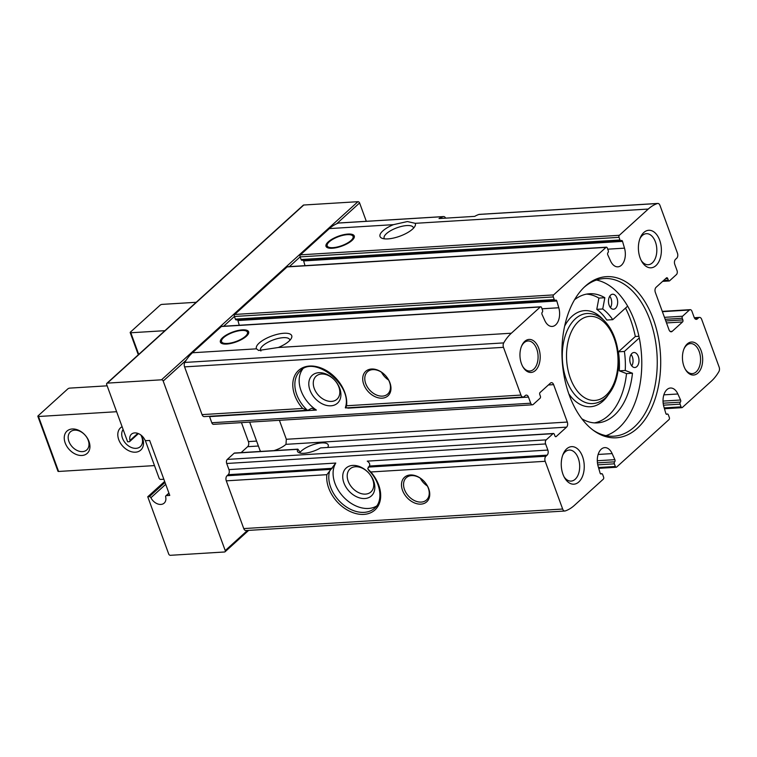 <?xml version="1.0" encoding="UTF-8"?>
<svg xmlns="http://www.w3.org/2000/svg" width="757" height="757" viewBox="0 0 757 757"><rect width="100%" height="100%" fill="white"/><g stroke="black" fill="none" stroke-linecap="round" stroke-linejoin="round"><path stroke-width="1.14" d="M242.335 329.863A15.045 5.233 -20.1 0 0 226.968 334.651A15.045 5.233 -20.1 0 0 220.382 342.126A15.045 5.233 -20.1 0 0 236.307 341.871A15.045 5.233 -20.1 0 0 248.637 331.784A15.045 5.233 -20.1 0 0 242.335 329.863M347.965 234.064A15.045 5.233 -20.1 0 0 332.597 238.852A15.045 5.233 -20.1 0 0 326.012 246.328A15.045 5.233 -20.1 0 0 341.937 246.072A15.045 5.233 -20.1 0 0 354.267 235.985A15.045 5.233 -20.1 0 0 347.965 234.064M550.443 383.108A3.757 2.29 -93.5 0 1 551.427 382.663A3.757 2.29 -93.5 0 1 553.613 384.641L567.305 422.065A3.757 2.29 -93.5 0 1 566.558 427.147L556.187 436.552A1.505 0.918 -93.5 0 1 555.799 436.723A1.505 0.918 -93.5 0 1 554.919 435.937L554.313 434.281A1.505 0.918 -93.5 0 0 553.443 433.487A1.505 0.918 -93.5 0 0 553.055 433.666L546.204 439.874A3.009 1.836 -93.5 0 0 545.608 443.943L547.85 450.065A3.757 2.29 -93.5 0 1 547.103 455.156L545.929 456.216A3.757 2.29 -93.5 0 0 545.191 461.297L562.659 509.035A3.757 2.29 -93.5 0 0 564.845 511.013A3.757 2.29 -93.5 0 0 565.214 510.947A56.415 34.406 -93.5 0 0 574.355 505.411L603.31 479.153A1.505 0.918 -93.5 0 0 603.603 477.118L602.638 474.469A1.505 0.918 -93.5 0 0 601.758 473.683A1.505 0.918 -93.5 0 0 601.389 473.835A1.505 0.918 -93.5 0 1 601.02 473.996A1.505 0.918 -93.5 0 1 600.102 473.068L598.134 466.303A13.541 8.261 -93.5 0 1 604.748 447.624A13.541 8.261 -93.5 0 1 612.148 453.594L614.873 459.669A1.505 0.918 -93.5 0 1 614.646 461.817A1.505 0.918 -93.5 0 0 614.372 463.833L615.346 466.482A1.505 0.918 -93.5 0 0 616.217 467.268A1.505 0.918 -93.5 0 0 616.605 467.097L669.037 419.548A1.505 0.918 -93.5 0 0 669.33 417.514L668.336 414.798A1.505 0.918 -93.5 0 0 667.466 414.013A1.505 0.918 -93.5 0 0 667.097 414.164A1.505 0.918 -93.5 0 1 666.728 414.325A1.505 0.918 -93.5 0 1 665.81 413.398L663.861 406.698A13.541 8.261 -93.5 0 1 670.475 388.019A13.541 8.261 -93.5 0 1 677.875 393.99L680.571 400.008A1.505 0.918 -93.5 0 1 680.354 402.147A1.505 0.918 -93.5 0 0 680.079 404.153L681.073 406.869A1.505 0.918 -93.5 0 0 681.943 407.663A1.505 0.918 -93.5 0 0 682.341 407.484L711.287 381.235A56.415 34.406 -93.5 0 0 718.913 371.564A3.757 2.29 -93.5 0 0 719.15 367.117L701.682 319.378A3.757 2.29 -93.5 0 0 699.496 317.401A3.757 2.29 -93.5 0 0 698.512 317.845L697.339 318.915A3.757 2.29 -93.5 0 1 696.355 319.35A3.757 2.29 -93.5 0 1 694.169 317.372L691.926 311.25A3.009 1.836 -93.5 0 0 690.185 309.66A3.009 1.836 -93.5 0 0 689.4 310.02L682.549 316.227A1.505 0.918 -93.5 0 0 682.256 318.262L682.861 319.918A1.505 0.918 -93.5 0 1 682.559 321.952L672.188 331.348A3.757 2.29 -93.5 0 1 671.213 331.793A3.757 2.29 -93.5 0 1 669.027 329.815L655.335 292.401A3.757 2.29 -93.5 0 1 656.073 287.31L666.444 277.914A1.505 0.918 -93.5 0 1 666.832 277.734A1.505 0.918 -93.5 0 1 667.712 278.529L668.317 280.185A1.505 0.918 -93.5 0 0 669.188 280.97A1.505 0.918 -93.5 0 0 669.585 280.8L676.427 274.583A3.009 1.836 -93.5 0 0 677.023 270.514L674.78 264.392A3.757 2.29 -93.5 0 1 675.528 259.31L676.701 258.241A3.757 2.29 -93.5 0 0 677.449 253.16L659.981 205.421A3.757 2.29 -93.5 0 0 657.795 203.444A3.757 2.29 -93.5 0 0 657.417 203.519A56.415 34.406 -93.5 0 0 648.276 209.046L619.33 235.304A1.505 0.918 -93.5 0 0 619.027 237.338L620.002 239.988A1.505 0.918 -93.5 0 0 620.872 240.773A1.505 0.918 -93.5 0 0 621.242 240.622A1.505 0.918 -93.5 0 1 621.611 240.461A1.505 0.918 -93.5 0 1 622.528 241.388L624.506 248.154A13.541 8.261 -93.5 0 1 617.892 266.833A13.541 8.261 -93.5 0 1 610.492 260.862L607.757 254.787A1.505 0.918 -93.5 0 1 607.985 252.639A1.505 0.918 -93.5 0 0 608.259 250.633L607.294 247.984A1.505 0.918 -93.5 0 0 606.414 247.189A1.505 0.918 -93.5 0 0 606.026 247.369L553.594 294.908A1.505 0.918 -93.5 0 0 553.301 296.943L554.266 299.592A1.505 0.918 -93.5 0 0 555.146 300.387A1.505 0.918 -93.5 0 0 555.515 300.226A1.505 0.918 -93.5 0 1 555.884 300.065A1.505 0.918 -93.5 0 1 556.802 300.993L558.78 307.758A13.541 8.261 -93.5 0 1 552.165 326.437A13.541 8.261 -93.5 0 1 544.766 320.466L542.031 314.392A1.505 0.918 -93.5 0 1 542.258 312.253A1.505 0.918 -93.5 0 0 542.532 310.238L541.567 307.588A1.505 0.918 -93.5 0 0 540.687 306.793A1.505 0.918 -93.5 0 0 540.299 306.973L511.344 333.222A56.415 34.406 -93.5 0 0 503.717 342.902A3.757 2.29 -93.5 0 0 503.481 347.34L520.948 395.078A3.757 2.29 -93.5 0 0 523.134 397.056A3.757 2.29 -93.5 0 0 524.118 396.611L525.292 395.551A3.757 2.29 -93.5 0 1 526.276 395.107A3.757 2.29 -93.5 0 1 528.462 397.084L530.704 403.216A3.009 1.836 -93.5 0 0 532.455 404.796A3.009 1.836 -93.5 0 0 533.24 404.437L540.082 398.229A1.505 0.918 -93.5 0 0 540.384 396.195L539.779 394.539A1.505 0.918 -93.5 0 1 540.072 392.505L550.443 383.108M274.043 450.604A15.045 5.233 -20.1 0 0 285.966 444.34L286.335 439.278L279.39 420.296M241.455 422.624L248.4 441.596A3.757 2.29 -93.5 0 1 247.653 446.687L241.105 452.62M637.328 428.292A80.715 49.233 86.5 0 0 653.225 318.943A80.715 49.233 86.5 0 0 585.057 286.392A80.715 49.233 86.5 0 0 562.177 360.237A80.715 49.233 86.5 0 0 593.904 430.742A80.715 49.233 86.5 0 0 637.328 428.292M697.888 373.097A16.55 10.096 86.5 0 0 699.846 347.832A16.55 10.096 86.5 0 0 684.158 348.457A16.55 10.096 86.5 0 0 685.454 369.548A16.55 10.096 86.5 0 0 697.888 373.097M535.407 370.504A16.55 10.096 86.5 0 0 537.366 345.239A16.55 10.096 86.5 0 0 521.677 345.864A16.55 10.096 86.5 0 0 522.964 366.956A16.55 10.096 86.5 0 0 535.407 370.504M578.802 481.972A18.802 11.469 86.5 0 0 581.035 453.263A18.802 11.469 86.5 0 0 563.199 453.973A18.802 11.469 86.5 0 0 564.675 477.941A18.802 11.469 86.5 0 0 578.802 481.972M655.95 265.603A18.802 11.469 86.5 0 0 658.174 236.894A18.802 11.469 86.5 0 0 640.346 237.603A18.802 11.469 86.5 0 0 641.813 261.562A18.802 11.469 86.5 0 0 655.95 265.603M209.415 416.274A3.757 2.29 -93.5 0 1 209.557 416.624L316.379 410.076L311.619 408.278L307.985 410.237L204.239 416.596A3.757 2.29 -93.5 0 1 202.053 414.618L184.576 366.88A3.757 2.29 -93.5 0 1 184.812 362.442A56.415 34.406 -93.5 0 1 186.194 360.19A56.415 34.406 -93.5 0 1 192.439 352.762L221.394 326.513A1.505 0.918 -93.5 0 1 221.782 326.333L540.687 306.793M236.61 319.766A1.505 0.918 -93.5 0 1 236.241 319.918A1.505 0.918 -93.5 0 1 235.37 319.132L234.396 316.483A1.505 0.918 -93.5 0 1 234.698 314.448L287.121 266.909A1.505 0.918 -93.5 0 1 287.509 266.729L606.414 247.189M302.336 260.162A1.505 0.918 -93.5 0 1 301.967 260.313A1.505 0.918 -93.5 0 1 301.097 259.528L300.122 256.878A1.505 0.918 -93.5 0 1 300.425 254.844L329.371 228.586A56.415 34.406 -93.5 0 1 336.591 223.807A56.415 34.406 -93.5 0 1 338.511 223.05A3.757 2.29 -93.5 0 1 338.89 222.984L443.602 216.568A3.757 2.29 -93.5 0 1 445.618 218.139L445.599 218.148M393.432 224.659A18.802 6.539 -20.1 0 0 382.124 238.304A18.802 6.539 -20.1 0 0 399.933 236.165A18.802 6.539 -20.1 0 0 414.921 226.305A18.802 6.539 -20.1 0 0 415.243 223.324L407.408 221.546L393.432 224.659L329.371 228.586M594.434 422.889A64.686 39.459 -93.5 0 0 626.522 373.598L619.283 370.826A57.92 35.324 -93.5 0 0 618.441 351.816L635.331 336.496L638.927 336.278M635.331 336.496A82.74 50.464 86.5 0 0 625.519 308.09M605.969 435.654A78.983 48.174 86.5 0 0 618.914 427.856A78.983 48.174 86.5 0 0 639.277 337.953A78.983 48.174 86.5 0 0 627.648 306.159A78.983 48.174 86.5 0 0 596.431 280.043M413.454 228.245A15.547 5.413 -20.1 0 0 413.341 227.545A15.547 5.413 -20.1 0 0 406.821 225.558A15.547 5.413 -20.1 0 0 390.943 230.516A15.547 5.413 -20.1 0 0 384.14 238.237A15.547 5.413 -20.1 0 0 384.49 238.843M338.511 223.05L443.233 216.634A56.415 34.406 -93.5 0 0 439.013 218.555L474.715 216.37A56.415 34.406 86.5 0 1 478.926 214.449L657.417 203.519M382.171 398.163A16.55 11.781 47.8 0 1 362.84 377.005A16.55 11.781 47.8 0 1 385.512 375.614A16.55 11.781 47.8 0 1 382.171 398.163M289.827 340.357A15.547 5.413 -20.1 0 0 289.713 339.666A15.547 5.413 -20.1 0 0 283.194 337.669A15.547 5.413 -20.1 0 0 267.316 342.628A15.547 5.413 -20.1 0 0 260.512 350.349A15.547 5.413 -20.1 0 0 260.919 351.011M553.443 433.487L320.571 447.907L553.055 433.666M327.79 447.311A15.547 5.413 -20.1 0 0 328.226 444.908A15.547 5.413 -20.1 0 0 321.706 442.921A15.547 5.413 -20.1 0 0 300.132 452.241L297.861 449.156L234.538 453.027A1.505 0.918 -93.5 0 0 234.15 453.206L297.652 449.308A15.547 5.413 -20.1 0 0 297.444 451.295A15.547 5.413 -20.1 0 0 320.571 447.907M547.85 450.065L367.249 461.127C369.539 462.716 370.239 464.353 369.34 466.047L367.703 468.801L370.826 471.98L545.191 461.297M370.826 471.98A31.595 22.492 47.8 0 1 363.871 514.391A31.595 22.492 47.8 0 1 326.873 474.677L335.767 463.057A30.091 21.423 47.8 0 0 343.593 497.094A30.091 21.423 47.8 0 0 376.626 506.017M364.836 498.522A18.802 13.389 47.8 0 1 342.874 474.478A18.802 13.389 47.8 0 1 368.631 472.898A18.802 13.389 47.8 0 1 364.836 498.522M234.15 453.206L227.299 459.414A3.009 1.836 -93.5 0 0 226.703 463.483L228.945 469.605A3.757 2.29 -93.5 0 1 228.198 474.686L227.024 475.756L331.017 469.387M192.439 352.762L256.5 348.835L258.639 350.463L278.311 347.501L511.344 333.222M420.949 504.124A16.55 11.781 47.8 0 1 401.617 482.966A16.55 11.781 47.8 0 1 424.289 481.575A16.55 11.781 47.8 0 1 420.949 504.124M246.309 530.487A3.757 2.29 -93.5 0 1 245.94 530.553A3.757 2.29 -93.5 0 1 243.754 528.575L226.286 480.837A3.757 2.29 -93.5 0 1 227.024 475.756M256.5 348.835A18.802 6.539 159.9 0 1 264.335 339.429A18.802 6.539 159.9 0 1 283.837 333.269A18.802 6.539 159.9 0 1 291.294 338.417A18.802 6.539 159.9 0 1 278.311 347.501M657.795 203.444L479.304 214.373A3.757 2.29 86.5 0 0 478.926 214.449M345.4 407.881L345.334 407.663C353.254 385.521 314.25 354.749 300.34 370.864A30.091 21.423 47.8 0 0 307.323 410.209L302.639 408.449A31.595 22.492 47.8 0 1 309.585 366.047A31.595 22.492 47.8 0 1 346.583 405.761L345.4 407.881L346.356 407.503M316.379 410.076A30.091 21.423 47.8 0 1 302.649 369.151M330.913 405.809A18.802 13.389 47.8 0 1 308.941 381.755A18.802 13.389 47.8 0 1 334.708 380.184A18.802 13.389 47.8 0 1 330.913 405.809M209.557 416.624L211.799 422.747L530.704 403.216M365.48 494.113A15.547 11.071 47.8 0 1 349.876 484.66A15.547 11.071 47.8 0 1 350.027 468.914A15.547 11.071 47.8 0 1 368.678 472.993A15.547 11.071 47.8 0 1 370.921 491.946A15.547 11.071 47.8 0 1 365.48 494.113M331.557 401.399A15.547 11.071 47.8 0 1 315.943 391.946A15.547 11.071 47.8 0 1 316.104 376.191A15.547 11.071 47.8 0 1 334.745 380.279A15.547 11.071 47.8 0 1 336.988 399.232A15.547 11.071 47.8 0 1 331.557 401.399M421.242 502.09A15.045 10.712 47.8 0 1 406.14 492.939A15.045 10.712 47.8 0 1 406.291 477.695A15.045 10.712 47.8 0 1 424.336 481.651A15.045 10.712 47.8 0 1 426.503 499.989A15.045 10.712 47.8 0 1 421.242 502.09M427.364 486.003A15.045 10.712 47.8 0 1 420.296 478.206M382.465 396.129A15.045 10.712 47.8 0 1 367.363 386.978A15.045 10.712 47.8 0 1 367.514 371.734A15.045 10.712 47.8 0 1 385.559 375.69A15.045 10.712 47.8 0 1 387.726 394.028A15.045 10.712 47.8 0 1 382.465 396.129M388.587 380.042A15.045 10.712 47.8 0 1 381.519 372.245M532.455 404.796L213.55 424.336A3.009 1.836 -93.5 0 1 211.799 422.747M249.659 422.122L259.944 450.235A15.045 5.233 -20.1 0 0 261.004 451.399M163.19 381.055L225.236 550.594A1.505 1.069 47.8 0 1 224.526 551.985L170.391 555.307A1.505 1.069 47.8 0 1 168.716 554.058L147.747 496.772L149.318 496.668A1.505 1.069 47.8 0 1 150.917 497.746A9.406 6.69 47.8 0 0 164.184 503.112A9.406 6.69 47.8 0 0 165.651 496.838A1.505 1.069 47.8 0 1 166.408 495.627L169.767 495.419L149.649 440.451L146.29 440.659A1.505 1.069 47.8 0 1 144.701 439.59A9.406 6.69 47.8 0 0 131.434 434.215A9.406 6.69 47.8 0 0 129.967 440.489A1.505 1.069 47.8 0 1 129.201 441.71L127.63 441.804L106.671 384.518A1.505 1.069 47.8 0 1 107.38 383.118L161.515 379.806A1.505 1.069 47.8 0 1 163.19 381.055L186.194 360.19M106.851 383.326L303.245 205.223A1.505 1.069 47.8 0 1 303.775 205.015L357.919 201.693A1.505 1.069 47.8 0 1 359.594 202.942L366.312 221.299M164.648 481.443L147.747 496.772M641.217 260.474A15.547 9.481 86.5 0 0 648.257 264.723A15.547 9.481 86.5 0 0 652.316 262.887A15.547 9.481 86.5 0 0 656.319 245.136A15.547 9.481 86.5 0 0 646.355 233.686A15.547 9.481 86.5 0 0 639.883 238.748M564.079 476.853A15.547 9.481 86.5 0 0 571.119 481.092A15.547 9.481 86.5 0 0 575.178 479.266A15.547 9.481 86.5 0 0 579.181 461.515A15.547 9.481 86.5 0 0 569.217 450.055A15.547 9.481 86.5 0 0 562.744 455.127M522.699 366.464A15.045 9.179 86.5 0 0 529.805 371.015A15.045 9.179 86.5 0 0 533.732 369.246A15.045 9.179 86.5 0 0 537.602 352.071A15.045 9.179 86.5 0 0 527.97 340.991A15.045 9.179 86.5 0 0 521.469 346.375M685.18 369.066A15.045 9.179 86.5 0 0 692.286 373.617A15.045 9.179 86.5 0 0 696.213 371.848A15.045 9.179 86.5 0 0 700.083 354.673A15.045 9.179 86.5 0 0 690.45 343.583A15.045 9.179 86.5 0 0 683.949 348.968M586.552 294.123A64.686 39.459 -93.5 0 1 598.891 298.088L596.781 309.339A57.92 35.324 -93.5 0 1 606.802 320.031L612.754 319.662A57.92 35.324 -93.5 0 0 602.733 308.979L604.843 297.719A64.686 39.459 -93.5 0 0 589.514 293.754A64.686 39.459 -93.5 0 0 574.554 299.744M592.901 430.004A78.983 48.174 86.5 0 0 613.766 436.202A78.983 48.174 86.5 0 0 634.385 426.91A78.983 48.174 86.5 0 0 654.691 336.742A78.983 48.174 86.5 0 0 604.105 278.548A78.983 48.174 86.5 0 0 584.158 287.253M638.312 356.462A7.523 4.589 -93.5 0 1 636.817 366.634A7.523 4.589 -93.5 0 1 634.858 367.524A7.523 4.589 -93.5 0 1 629.815 360.294A7.523 4.589 -93.5 0 1 633.94 352.507A7.523 4.589 -93.5 0 1 638.312 356.462M616.983 298.192A7.523 4.589 -93.5 0 1 615.498 308.354A7.523 4.589 -93.5 0 1 613.53 309.244A7.523 4.589 -93.5 0 1 608.496 302.015A7.523 4.589 -93.5 0 1 612.612 294.227A7.523 4.589 -93.5 0 1 616.983 298.192M618.441 351.816L624.383 351.456L639.277 337.953M624.383 351.456A57.92 35.324 -93.5 0 1 625.235 370.466L632.474 373.239A64.686 39.459 -93.5 0 1 597.424 422.889A64.686 39.459 -93.5 0 1 581.84 418.772M627.648 306.159L612.754 319.662M596.781 309.339L602.733 308.979M598.891 298.088L604.843 297.719M626.522 373.598L632.474 373.239M619.283 370.826L625.235 370.466M631.773 365.905A7.523 4.589 86.5 0 0 631.073 354.484M610.445 307.626A7.523 4.589 86.5 0 0 609.745 296.214M303.254 260.238A1.505 0.918 -93.5 0 1 303.633 260.928L305.005 265.66M237.528 319.842A1.505 0.918 -93.5 0 1 237.906 320.533L239.278 325.264M347.302 234.661A13.777 4.788 -20.1 0 0 333.799 238.748A13.777 4.788 -20.1 0 0 327.109 245.419A13.777 4.788 -20.1 0 0 341.786 245.656A13.777 4.788 -20.1 0 0 352.847 236.004A13.777 4.788 -20.1 0 0 347.302 234.661M241.672 330.459A13.777 4.788 -20.1 0 0 228.16 334.537A13.777 4.788 -20.1 0 0 221.47 341.218A13.777 4.788 -20.1 0 0 236.156 341.454A13.777 4.788 -20.1 0 0 247.217 331.793A13.777 4.788 -20.1 0 0 241.672 330.459M164.912 330.677L130.81 332.768A1.505 0.52 159.9 0 1 130.185 332.569A1.505 0.52 159.9 0 1 130.403 332.134L160.134 305.166A1.505 0.52 159.9 0 1 162.112 304.38L196.205 302.289M107.153 385.824L69.776 388.114A1.505 0.52 -20.1 0 0 67.808 388.899L38.077 415.858A1.505 0.52 -20.1 0 0 37.85 416.303A1.505 0.52 -20.1 0 0 38.484 416.501L116.625 411.713M145.212 440.243L159.093 478.178A1.505 1.069 -132.2 0 0 160.768 479.427L163.843 479.238M37.85 416.303L57.967 471.27A1.505 0.52 -20.1 0 0 58.592 471.46L154.485 465.593M141.105 435.19A15.045 10.712 47.8 0 1 135.494 452.194A15.045 10.712 47.8 0 1 119.738 441.908A15.045 10.712 47.8 0 1 122.114 426.702M81.945 455.477A15.045 10.712 47.8 0 1 64.364 436.24A15.045 10.712 47.8 0 1 84.983 434.982A15.045 10.712 47.8 0 1 81.945 455.477M82.504 451.626A12.197 8.677 47.8 0 1 70.259 444.208A12.197 8.677 47.8 0 1 70.392 431.859A12.197 8.677 47.8 0 1 85.011 435.057A12.197 8.677 47.8 0 1 86.771 449.923A12.197 8.677 47.8 0 1 82.504 451.626M140.859 435.001A12.197 8.677 47.8 0 1 140.319 446.639A12.197 8.677 47.8 0 1 136.052 448.343A12.197 8.677 47.8 0 1 124.271 441.634A12.197 8.677 47.8 0 1 123.126 429.474M548.399 384.963L553.613 384.641M286.335 439.278L567.305 422.065M248.4 441.596L256.604 441.094M285.966 444.34L566.558 427.147M247.653 446.687L258.402 446.024M670.182 331.471L672.188 331.348M234.698 314.448L553.594 294.908M287.121 266.909L606.026 247.369M300.425 254.844L619.33 235.304M415.243 223.324L648.276 209.046M346.583 405.761L520.948 395.078M184.576 366.88L503.481 347.34M202.053 414.618L302.639 408.449M368.65 470.315C381.074 482.275 383.383 501.191 374.687 508.155A30.091 21.423 47.8 0 1 343.044 504.484A30.091 21.423 47.8 0 1 329.626 471.138M226.703 463.483L545.608 443.943M228.945 469.605L335.767 463.057M184.812 362.442L503.717 342.902M226.286 480.837L326.873 474.677M243.754 528.575L562.659 509.035M221.394 326.513L540.299 306.973M347.86 408.155L528.462 397.084M368.167 467.107L545.929 456.216M369.34 466.047L547.103 455.156M228.198 474.686L332.191 468.318M555.383 436.6L556.187 436.552M227.299 459.414L546.204 439.874M663.624 280.469L668.317 280.185M665.621 278.652L667.712 278.529M665.782 320.959L682.861 319.918M665.176 319.303L682.256 318.262M694.51 318.091L698.512 317.845M695.333 319.038L697.339 318.915M662.384 311.676L689.4 310.02M664.457 317.334L682.549 316.227M666.501 322.936L682.559 321.952M247.425 530.468L225.236 550.594M359.594 202.942L336.591 223.807M303.775 205.015L107.38 383.118M357.919 201.693L161.515 379.806M553.301 296.943L234.396 316.483L223.656 326.22M619.027 237.338L300.122 256.878L289.392 266.615M165.017 482.436L149.318 496.668M165.707 484.329L150.917 497.746M168.981 493.29L166.408 495.627M137.821 433.364L129.967 440.489M605.846 395.485A42.127 25.691 86.5 0 0 604.464 322.643A42.127 25.691 86.5 0 0 566.52 357.058A42.127 25.691 86.5 0 0 605.846 395.485M587.139 313.493A45.127 27.526 86.5 0 0 562.423 360.228A45.127 27.526 86.5 0 0 592.655 403.585C597.349 403.263 601.626 401.352 605.486 397.86C614.883 388.464 619.235 374.838 618.554 356.973C617.816 345.694 614.883 335.89 609.735 327.582C603.528 317.987 595.986 313.294 587.139 313.493M568.81 393.839A48.136 29.362 86.5 0 0 603.026 401.068A48.136 29.362 86.5 0 0 608.003 395.268M603.386 319.88A48.136 29.362 86.5 0 0 564.656 326.087M666.34 414.211L667.097 414.164M664.211 407.909L681.073 406.869M663.473 405.175L680.079 404.153M663.16 403.197L680.354 402.147M663.018 401.078L680.571 400.008M663.851 394.851L677.875 393.99M600.632 473.882L601.389 473.835M598.484 467.514L615.346 466.482M597.765 464.845L614.372 463.833M597.443 462.868L614.646 461.817M597.292 460.748L614.873 459.669M598.125 454.455L612.148 453.594M301.097 259.528L620.002 239.988M303.633 260.928L622.528 241.388M607.729 249.176L624.506 248.154M235.37 319.132L554.266 299.592M237.906 320.533L556.802 300.993M542.003 308.79L558.78 307.758M138.73 354.418L130.81 332.768M38.484 416.501L58.592 471.46M245.94 530.553L564.845 511.013M345.618 407.928L523.134 397.056M694.311 317.722L699.496 317.401M662.621 281.377L669.188 280.97M662.271 311.373L690.185 309.66M248.637 530.392L225.056 551.777M168.906 493.091L165.878 495.835M138.436 433.6L129.731 441.492M666.188 414.088L667.466 414.013M664.447 408.733L681.943 407.663M600.481 473.759L601.758 473.683M598.721 468.346L616.217 467.268M301.967 260.313L620.872 240.773M236.241 319.918L555.146 300.387M327.109 245.419L327.261 247.596M352.847 236.004L354.134 237.764M221.47 341.218L221.631 343.394M247.217 331.793L248.504 333.553M138.313 354.796L130.185 332.569"/></g></svg>
